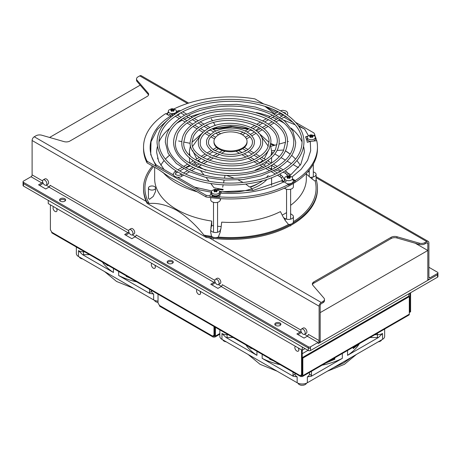 <?xml version="1.0" encoding="UTF-8"?>
<svg xmlns="http://www.w3.org/2000/svg" width="461" height="461" viewBox="0 0 461 461"><rect width="100%" height="100%" fill="white"/><g stroke="black" fill="none" stroke-linecap="round" stroke-linejoin="round"><path stroke-width="0.69" d="M168.075 263.329A3.043 1.758 180 0 1 167.182 262.084A3.043 1.758 180 0 1 169.066 260.465A3.043 1.758 180 0 1 172.379 260.845A3.043 1.758 180 0 1 173.273 262.084A3.043 1.758 180 0 1 171.394 263.709A3.043 1.758 180 0 1 168.075 263.329M167.383 262.707A3.043 1.758 180 0 1 172.379 262.084A3.043 1.758 180 0 1 173.077 262.707A3.043 1.758 180 0 0 168.075 262.084A3.043 1.758 180 0 0 167.383 262.707M275.701 325.466A3.043 1.758 180 0 1 274.814 324.227A3.043 1.758 180 0 1 276.692 322.602A3.043 1.758 180 0 1 280.011 322.982A3.043 1.758 180 0 1 280.899 324.227A3.043 1.758 180 0 1 279.02 325.846A3.043 1.758 180 0 1 275.701 325.466M275.01 324.844A3.043 1.758 180 0 1 280.011 324.227A3.043 1.758 180 0 1 280.703 324.844A3.043 1.758 180 0 0 275.701 324.227A3.043 1.758 180 0 0 275.01 324.844M60.449 201.192A3.043 1.758 180 0 1 59.555 199.947A3.043 1.758 180 0 1 61.434 198.322A3.043 1.758 180 0 1 64.753 198.703A3.043 1.758 180 0 1 65.646 199.947A3.043 1.758 180 0 1 63.768 201.572A3.043 1.758 180 0 1 60.449 201.192M59.751 200.57A3.043 1.758 180 0 1 64.753 199.947A3.043 1.758 180 0 1 65.45 200.57A3.043 1.758 180 0 0 60.449 199.947A3.043 1.758 180 0 0 59.751 200.57M188.635 103.08L141.256 75.725A3.043 1.758 120 0 0 139.735 75.875L138.012 76.872A5.071 2.927 0 0 0 136.525 78.946A5.071 2.927 0 0 0 137.061 80.249L148.125 93.064A5.071 2.927 180 0 1 148.655 94.367A5.071 2.927 180 0 1 147.168 96.441L69.876 141.066A5.071 2.927 180 0 1 64.021 141.613L41.83 135.229A5.071 2.927 0 0 0 35.981 135.776L34.258 136.773A3.043 1.758 120 0 0 32.109 140.501L32.109 174.886A1.521 0.882 -60 0 1 31.031 176.747L23.494 181.098A1.521 0.876 0 0 0 23.05 181.72A1.521 0.876 0 0 0 23.494 182.343L308.351 346.799A1.521 0.876 0 0 0 310.501 346.799L318.038 342.454L307.274 336.236L304.047 338.103L296.872 333.96L300.099 332.093A1.521 0.882 120 0 0 300.964 331.096M32.109 140.501L319.116 306.202A3.043 1.758 -60 0 1 321.265 302.474L322.988 301.482A5.071 2.927 0 0 0 324.475 299.408A5.071 2.927 0 0 0 323.939 298.106L312.875 285.29A5.071 2.927 180 0 1 312.345 283.982A5.071 2.927 180 0 1 313.832 281.913L391.124 237.288A5.071 2.927 180 0 1 396.979 236.735L419.17 243.126A5.071 2.927 0 0 0 425.019 242.572L426.742 241.581A3.043 1.758 -60 0 1 428.263 241.431A3.043 1.758 -60 0 1 428.891 242.82L428.891 277.205L429.969 277.827A1.521 0.882 -60 0 1 429.208 277.902A1.521 0.882 -60 0 1 428.891 277.205M148.54 94.989A5.071 2.927 0 0 0 148.125 94.303L137.061 81.493L137.061 80.249M136.525 78.946L136.525 80.185A5.071 2.927 0 0 0 137.061 81.493M419.17 243.126L419.17 244.365A5.071 2.927 0 0 0 425.019 243.817L426.742 242.82A1.521 0.882 -60 0 1 427.503 242.745A1.521 0.882 -60 0 1 427.82 243.443L427.82 277.827A3.043 1.758 120 0 0 428.448 279.222A3.043 1.758 120 0 0 429.969 279.072L437.506 274.721A1.521 0.876 0 0 0 437.95 274.099A1.521 0.876 180 0 1 437.506 274.721L318.038 343.693A3.043 1.758 120 0 0 320.188 339.964L320.188 305.585A1.521 0.882 -60 0 1 321.265 303.718L322.988 302.721A5.071 2.927 0 0 0 324.475 300.653L324.475 299.408M428.891 267.265L437.506 272.238A1.521 0.876 0 0 1 437.95 272.854A1.521 0.876 0 0 1 437.506 273.477L429.969 277.827M419.17 244.365L396.979 237.98A5.071 2.927 0 0 0 391.124 238.527L313.832 283.158A5.071 2.927 0 0 0 312.46 284.604M319.116 306.202L319.116 340.587A1.521 0.882 -60 0 1 318.038 342.454M42.867 182.671L43.271 183.484M46.198 185.172L49.223 186.924M128.971 232.379L129.374 233.191M132.301 234.885L135.327 236.631M215.074 282.092L215.471 282.904M218.405 284.598L221.43 286.344M301.177 331.805L301.575 332.617M304.508 334.306L307.533 336.052M301.177 332.381A3.043 1.758 -60 0 1 300.099 333.338L297.944 334.582M215.074 282.674A3.043 1.758 -60 0 1 213.996 283.63L211.847 284.869M128.971 232.961A3.043 1.758 -60 0 1 127.893 233.917L125.744 235.162M42.867 183.253A3.043 1.758 -60 0 1 41.795 184.204L39.64 185.449M437.95 272.854L437.95 276.583A1.521 0.876 180 0 1 437.506 277.205L310.501 350.527A1.521 0.876 180 0 1 308.351 350.527L308.351 348.043A1.521 0.876 0 0 0 310.501 348.043A1.521 0.876 180 0 1 308.351 348.043L23.494 183.587L308.351 348.043L308.351 346.799M308.351 350.527L23.494 186.071A1.521 0.876 180 0 1 23.05 185.449L23.05 182.965A1.521 0.876 0 0 0 23.494 183.587A1.521 0.876 180 0 1 23.05 182.965L23.05 181.72M300.099 332.093L221.171 286.529L217.944 288.39L210.769 284.247L213.996 282.386A1.521 0.882 120 0 0 214.861 281.383M213.996 282.386L135.067 236.816L131.84 238.683L124.666 234.54L127.893 232.672L48.97 187.108L45.737 188.97L38.563 184.826L41.795 182.965L31.031 176.747M42.66 181.962A1.521 0.882 -60 0 1 41.795 182.965M307.274 336.236A1.521 0.882 120 0 0 308.351 334.375L319.116 340.587M221.171 286.529A1.521 0.882 120 0 0 222.248 284.662L300.906 330.076M135.067 236.816A1.521 0.882 120 0 0 136.145 234.954L214.803 280.369M128.757 231.67A1.521 0.882 -60 0 1 127.893 232.672M48.97 187.108A1.521 0.882 120 0 0 50.042 185.241L128.705 230.656M320.188 342.454L427.82 280.311L427.82 250.484L320.188 312.627L320.188 342.454L319.559 342.085M49.575 137.459L140.202 85.135M415.28 243.247L427.82 250.484M51.701 232.021A1.827 1.055 120 0 0 51.695 232.177A1.827 1.055 120 0 0 52.07 233.012L300.624 376.51A1.827 1.055 -60 0 1 300.244 375.675A1.827 1.055 -60 0 1 300.249 375.508L301.534 374.764L301.534 350.573A3.043 1.758 -120 0 0 301.436 349.766M302.445 376.51L408.93 315.036A1.827 1.055 -120 0 0 409.305 314.2L409.305 296.636L302.825 358.111L302.825 375.675A1.827 1.055 60 0 1 302.445 376.51A1.827 1.055 60 0 1 301.534 376.424A1.827 1.055 -60 0 1 300.624 376.51M410.595 292.741L410.595 311.797L409.881 312.212L409.881 293.156M301.534 376.424L301.534 375.594L302.111 375.26A0.813 0.467 60 0 1 301.938 375.634A0.813 0.467 60 0 1 301.534 375.594A0.813 0.467 -60 0 1 301.131 375.634A0.813 0.467 -60 0 1 300.958 375.26L300.249 375.508M302.825 358.111L302.255 357.782M302.111 375.26L302.111 374.436M409.305 296.636L408.59 296.221L302.255 357.615M50.503 204.891A3.043 1.758 -120 0 0 50.405 205.583L50.405 229.774L51.839 232.263L300.099 375.594M409.305 312.541L409.881 312.212M305.049 348.625L302.255 350.239L302.255 374.349L301.534 374.764M211.495 191.615L209.928 195.873A86.962 50.209 180 0 1 206.038 195.268L206.038 196.928A86.962 50.209 0 0 0 214.653 198.115A86.962 50.209 0 0 0 291.992 184.25A86.962 50.209 0 0 0 317.462 148.747L317.462 147.088A86.962 50.209 180 0 0 316.753 140.697L310.311 141.383L307.297 142.322A77.362 44.665 0 0 0 305.539 136.836L308.547 135.903L304.663 129.132L298.653 126.181M295.201 124.81L283.607 120.096M209.928 195.873L211.68 191.021A77.362 44.665 0 0 0 211.732 191.033M219.592 191.92A77.362 44.665 0 0 0 221.182 192.041L220.623 193.165C244.497 194.594 265.571 190.814 283.849 181.83L281.683 181.196A77.362 44.665 0 0 0 282.789 180.62M300.232 165.24A73.823 42.619 0 0 0 296.89 160.595M295.593 159.131A73.823 42.619 0 0 0 291.686 155.392M290.188 154.153A73.823 42.619 0 0 0 290.148 154.124A73.823 42.619 0 0 0 285.509 150.81M168.029 156.786A83.971 48.48 0 0 0 167.141 157.368M169.314 155.392A73.823 42.619 0 0 0 165.407 159.131M164.116 160.595A73.823 42.619 0 0 0 160.774 165.24M213.501 225.775A75.852 43.789 180 0 1 211.72 225.527L210.89 228.114L211.72 221.067A75.852 43.789 180 0 1 176.868 209.599A75.852 43.789 180 0 1 154.654 178.638L154.654 167.257M316.09 179.271A86.962 50.209 180 0 1 317.462 188.169L317.462 189.177A86.962 50.209 180 0 1 206.038 237.357L206.038 236.349L203.941 235.133C195.429 224.524 186.302 216.226 176.546 210.233C166.801 204.961 157.668 202.719 149.151 203.503L147.053 202.293A86.962 50.209 180 0 1 143.538 188.169A86.962 50.209 180 0 1 152.476 166M203.941 235.133A85.579 49.408 0 0 0 211.536 236.349L210.723 232.442L210.723 229.734A4.806 2.778 0 0 0 215.091 232.5A4.806 2.778 0 0 0 220.254 230.241L220.6 229.163L220.254 232.096L220.254 230.241M210.89 228.114A80.404 46.423 0 0 0 211.15 228.155L210.804 229.226A4.806 2.778 0 0 0 210.723 229.734M306.352 174.01L310.328 177.531A80.404 46.423 0 0 0 310.293 177.381L312.155 177.18A4.806 2.778 0 0 0 316.09 174.454A4.806 2.778 0 0 0 314.679 172.489A4.806 2.778 0 0 0 313.313 171.936M312.155 177.18L312.155 179.035L315.209 181.127A85.579 49.408 180 0 1 293.403 221.672A4.806 2.778 180 0 1 293.403 221.706A4.806 2.778 180 0 1 291.992 223.671A86.962 50.209 180 0 1 214.653 237.536A86.962 50.209 180 0 1 206.038 236.349M316.09 174.454L316.09 179.525A4.806 2.778 180 0 1 315.209 181.127M155.547 188.019L155.547 191.476L153.242 196.449L149.485 199.302L148.442 198.23L148.442 188.019A3.55 2.051 180 0 1 150.638 186.129A3.55 2.051 180 0 1 154.51 186.572A3.55 2.051 180 0 1 155.547 188.019A3.55 2.051 180 0 1 153.357 189.915A3.55 2.051 180 0 1 149.485 189.471A3.55 2.051 180 0 1 148.442 188.019M197.717 167.043L198.063 167.499M200.374 170.466L204.044 175.007M189.408 157.512L189.644 163.015M274.963 145.215A73.823 42.619 0 0 0 270.826 143.538M274.819 113.838L264.977 106.399M179.012 113.861L179.323 114.207A77.362 44.665 0 0 0 177.399 115.227M175.445 116.328A77.362 44.665 0 0 0 173.837 117.296M171.198 116.892L170.328 116.287C150.378 128.383 144.212 149.888 156.342 165.044L173.371 174.875M290.182 154.164L285.48 150.874M274.341 145.382L270.734 144.287M179.323 114.207L178.868 113.948M167.539 113.072A86.962 50.209 0 0 0 166.196 113.907M304.663 129.132L298.031 125.306M293.087 122.447L284.022 117.215M282.092 116.103L278.421 113.982M276.496 112.87L265.669 106.618M295.691 122.424L313.953 132.964A86.962 50.209 180 0 1 314.996 135.211L313.44 135.378M173.843 109.003A86.962 50.209 180 0 1 254.968 98.908L263.853 104.042M273.16 109.413L277.822 112.104M279.752 113.216L283.417 115.336M285.347 116.449L288.269 118.137M314.996 135.211L314.996 135.822L314.385 135.891M307.447 136.635L305.539 136.836M316.615 140.709A86.962 50.209 0 0 0 314.996 135.822M317.462 147.088A86.962 50.209 180 0 1 295.311 180.562L293.104 179.289M295.311 180.562L295.311 181.179L293.455 180.107M285.803 182.959L288.482 184.509L288.482 185.12A86.962 50.209 0 0 0 295.311 181.179M288.482 184.509A86.962 50.209 180 0 1 219.43 196.887L220.623 193.165M219.43 196.887L219.43 197.498A86.962 50.209 0 0 1 209.928 196.484M206.038 195.268L147.053 161.212A86.962 50.209 180 0 1 143.538 147.088A86.962 50.209 180 0 1 165.689 113.613L168.357 115.152M177.45 177.231L199.4 189.903L211.126 192.151M206.038 237.357L147.053 203.301A86.962 50.209 180 0 1 143.538 189.177L143.538 188.169M298.486 167.66L293.184 164.594M291.438 163.586L287.14 161.102M285.411 160.111L281.031 157.581M279.326 156.596L274.837 154.003M273.148 153.029L271.598 152.136M143.538 147.088L143.538 148.747A86.962 50.209 0 0 0 147.053 162.871L147.053 161.212M147.053 162.871L158.601 169.539L169.481 177.116L185.829 186.169L194.49 190.26L206.038 196.928M147.053 203.301L147.053 202.293M317.462 188.169A86.962 50.209 180 0 1 291.992 223.671A4.806 2.778 180 0 1 288.534 224.484A85.579 49.408 180 0 1 218.307 237.069A4.806 2.778 180 0 1 214.653 237.536A4.806 2.778 180 0 1 211.536 236.349M271.541 167.222A41.098 23.724 180 0 1 271.598 168.467A41.098 23.724 180 0 1 271.587 168.951L271.598 168.467M269.414 176.096A41.098 23.724 180 0 1 269.091 176.621M266.965 179.41A41.098 23.724 180 0 1 251.527 188.854L253.077 190.526M250.945 189.045A41.098 23.724 180 0 1 219.482 191.321M284.333 188.174L285.192 188.67A4.806 2.778 0 0 0 290.436 189.275A4.806 2.778 0 0 0 293.403 186.711L293.403 183.415M210.723 197.636L210.723 199.809A4.806 2.778 0 0 0 215.091 202.569A4.806 2.778 0 0 0 220.254 200.316L220.796 198.639M220.6 229.163A80.404 46.423 180 0 0 220.865 229.18L221.701 222.133A75.852 43.789 0 0 0 280.426 211.605L283.653 217.926A80.404 46.423 180 0 0 283.855 217.823L285.192 218.6A4.806 2.778 0 0 0 290.436 219.2A4.806 2.778 0 0 0 293.403 216.635A4.806 2.778 0 0 0 291.992 214.67L290.655 213.898A80.404 46.423 180 0 0 290.828 213.783L290.626 213.662M286.563 212.596A75.852 43.789 180 0 1 282.224 215.126M221.176 226.558A75.852 43.789 180 0 1 217.557 226.247M308.086 171.429L308.478 171.774A80.404 46.423 180 0 1 308.542 171.924L309.25 171.849M149.151 203.503A85.579 49.408 180 0 1 153.507 166.6M308.478 171.774L307.706 171.855M206.061 177.497L209.029 181.213M210.775 183.466L213.91 187.685A41.098 23.724 0 0 0 223.176 189.327M217.477 188.48L217.99 189.212L217.327 189.696M223.026 190.007A38.05 21.967 180 0 1 217.99 189.212M226.443 175.405L234.28 178.269M238.314 179.986L243.131 182.464M245.765 184.106L249.551 187.005A41.098 23.724 0 0 0 262.707 180.718M250.467 186.717L251.527 188.854M258.442 183.38A38.05 21.967 180 0 1 250.801 187.045M211.72 221.067L211.72 225.527M290.626 205.335A75.852 43.789 0 0 0 306.352 178.638L306.352 173.301M283.855 217.823L285.192 220.45L288.534 224.484M290.828 213.783L290.626 213.38M218.307 237.069L220.254 232.096M312.155 179.035L310.293 177.381M266.349 177.583A41.098 23.724 0 0 0 268.216 175.405M271.293 168.864A41.098 23.724 0 0 0 271.598 165.977L271.598 165.372M408.803 296.348L408.803 293.778M48.249 200.362L48.249 203.595L302.255 350.239L302.255 353.679L308.029 350.343M302.255 350.239L302.255 347.006M384.653 329.05L384.653 336.403A7.203 4.161 180 0 1 382.544 339.348L307.349 382.763L307.349 376.896A7.203 4.161 0 0 0 309.458 373.952L309.458 372.465L309.458 373.952L311.486 375.611A9.232 5.33 0 0 1 311.429 376.193L342.339 358.347L342.339 353.483M307.349 382.763A7.203 4.161 180 0 1 297.155 382.763L221.96 339.348A7.203 4.161 180 0 1 219.851 336.403L219.851 329.88M221.96 339.348L221.96 333.482L226.046 337.492L256.95 355.339L256.95 351.299M262.165 354.313L262.165 358.347L293.075 376.193L297.155 376.896L297.155 382.763M295.046 373.295L295.046 373.952A7.203 4.161 0 0 0 297.155 376.896M307.349 376.896L311.429 376.193M347.554 350.469L347.554 355.339L378.458 337.492L382.544 333.482L382.544 339.348M377.45 333.211L377.45 334.698A7.203 4.161 0 0 0 382.544 333.482M221.96 333.482A7.203 4.161 0 0 0 227.054 334.698L227.054 334.041M251.285 348.032L251.285 348.614L248.565 346.459M245.932 344.937A60.489 34.921 -0 0 0 256.95 355.339M233.099 337.527L227.054 337.527A9.232 5.33 180 0 1 226.046 337.492M295.046 373.952L293.017 375.611A9.232 5.33 0 0 0 293.075 376.193M293.017 375.611L293.017 372.125M280.179 364.709A60.489 34.921 180 0 1 262.165 358.347M273.408 360.802L269.673 359.228L269.673 358.646M332.266 359.298A60.489 34.921 -0 0 0 334.83 358.399L334.83 359.228L325.806 363.026M322.049 365.193A60.489 34.921 -0 0 0 342.339 358.347M311.486 371.295L311.486 375.611M374.874 334.698L377.45 334.698L377.45 337.527A9.232 5.33 0 0 0 378.458 337.492M377.45 337.527L369.97 337.527M359.315 343.785A60.489 34.921 180 0 1 347.554 355.339M359.793 343.405L353.218 348.614L353.218 347.784A60.489 34.921 -0 0 0 354.768 346.303M228.195 334.698L227.054 334.698L227.054 337.527M334.83 358.399L331.096 359.972M355.938 345.629L353.218 347.784M158.031 301.108A7.203 4.161 180 0 1 153.651 299.909L78.456 256.495A7.203 4.161 180 0 1 76.347 253.556L76.347 247.027M78.456 256.495L78.456 250.628L82.542 254.645L113.446 272.486L113.446 268.446M118.661 271.46L118.661 275.499L149.571 293.34L153.651 294.043L153.651 299.909M151.542 290.442L151.542 291.104A7.203 4.161 0 0 0 153.651 294.043M78.456 250.628A7.203 4.161 0 0 0 83.55 251.844L83.55 251.187M107.782 265.179L107.782 265.761L105.062 263.606M102.428 262.09A60.489 34.921 0 0 0 113.446 272.486M89.595 254.674L83.55 254.674A9.232 5.33 180 0 1 82.542 254.645M151.542 291.104L149.514 292.758A9.232 5.33 0 0 0 149.571 293.34M149.514 292.758L149.514 289.272M136.675 281.861A60.489 34.921 180 0 1 118.661 275.499M129.904 277.948L126.17 276.375L126.17 275.793M84.691 251.844L83.55 251.844L83.55 254.674M158.031 294.187L158.031 302.935L159.466 305.418A2.028 1.17 120 0 0 159.886 306.346L212.982 337.003A2.028 1.17 -60 0 1 212.561 336.075L213.996 335.245L213.996 326.497M215.431 327.327L215.431 336.075A2.028 1.17 60 0 1 215.01 337.003A2.028 1.17 60 0 1 213.996 336.905A2.028 1.17 -60 0 1 212.982 337.003M213.996 336.905L213.996 336.075A1.014 0.588 -60 0 1 213.489 336.121A1.014 0.588 -60 0 1 213.282 335.66L212.561 336.075L159.466 305.418M214.717 335.66L213.996 336.075A1.014 0.588 60 0 0 214.503 336.121A1.014 0.588 60 0 0 214.717 335.66L214.717 326.912M213.996 335.245L214.717 334.83M177.652 112.432A0.962 0.789 60 0 0 176.471 111.758L178.563 110.542A0.962 0.789 60 0 0 178.482 111.937M173.157 115.4A0.962 0.789 60 0 1 172.967 113.775L170.8 115.025A0.962 0.789 60 0 0 171.342 116.777M293.006 181.876A4.547 2.628 180 0 1 290.488 183.628A4.547 2.628 180 0 1 287.134 183.726M314.667 136.104A4.057 2.345 180 0 1 315.341 137.401A4.057 2.345 180 0 1 312.454 139.643A4.057 2.345 180 0 1 307.896 138.698A4.057 2.345 180 0 1 307.222 137.401A4.057 2.345 180 0 1 308.115 135.932C310.218 135.292 310.017 133.909 314.442 135.932A4.057 2.345 180 0 1 314.667 136.104M315.341 137.401L315.341 139.061A4.057 2.345 180 0 1 313.411 141.054M310.53 141.36A4.057 2.345 180 0 1 307.896 140.351A4.057 2.345 180 0 1 307.222 139.061L307.222 137.401M312.863 136.542L312.57 136.168A0.536 0.311 -0 0 1 312.155 135.868L312.155 137.113A0.536 0.311 180 0 0 312.258 137.292M312.863 136.174L313.25 136.283L312.904 136.548L313.25 136.283M312.437 137.418L312.281 136.934A0.536 0.311 -0 0 1 312.61 136.548L312.904 136.548M312.495 137.13L311.728 137.142A0.536 0.311 -0 0 0 310.991 137.171L310.276 137.459M310.19 137.309L310.403 136.998A0.536 0.311 -0 0 0 309.994 136.646L309.659 136.283L309.659 136.669M312.316 135.471L311.573 135.643A0.536 0.311 -0 0 1 310.835 135.672L310.668 136.773L310.305 136.64M309.7 136.663L309.953 136.26A0.536 0.311 -0 0 0 310.282 135.88L310.011 135.626M310.063 135.718L310.668 135.54M312.155 136.594L311.705 136.738L311.705 135.505M310.668 136.773A0.536 0.311 -0 0 0 311.705 136.738M218.912 190.56A4.057 2.345 180 0 1 219.592 191.857A4.057 2.345 180 0 1 216.699 194.098A4.057 2.345 180 0 1 212.146 193.147A4.057 2.345 180 0 1 211.472 191.857A4.057 2.345 180 0 1 212.365 190.387C214.469 189.748 214.267 188.365 218.693 190.387A4.057 2.345 180 0 1 218.912 190.56M282.651 180.389L253.596 190.249L219.592 191.857L219.592 193.511A4.057 2.345 180 0 1 216.699 195.752A4.057 2.345 180 0 1 212.146 194.807A4.057 2.345 180 0 1 211.472 193.511L211.472 191.857M217.114 190.992L216.82 190.624A0.536 0.311 -0 0 1 216.405 190.318L216.405 191.563A0.536 0.311 180 0 0 216.509 191.747M217.114 190.624L217.5 190.739L217.154 190.998L217.5 190.739M216.687 191.874L216.532 191.384A0.536 0.311 -0 0 1 216.86 191.004L217.154 190.998M216.745 191.58L215.979 191.597A0.536 0.311 -0 0 0 215.241 191.62L214.521 191.909M214.44 191.764L214.647 191.453A0.536 0.311 -0 0 0 214.238 191.096L213.91 190.739L213.91 191.125M216.566 189.926L215.817 190.099A0.536 0.311 -0 0 1 215.08 190.122L214.918 191.229L214.555 191.096M213.95 191.113L214.198 190.716A0.536 0.311 -0 0 0 214.532 190.335L214.256 190.082M214.313 190.168L214.918 189.995M216.405 191.044L215.955 191.188L215.955 189.955M214.918 191.229A0.536 0.311 -0 0 0 215.955 191.188M175.791 109.972A4.057 2.345 180 0 1 176.471 111.262A4.057 2.345 180 0 1 173.578 113.504A4.057 2.345 180 0 1 169.026 112.559A4.057 2.345 180 0 1 168.351 111.262A4.057 2.345 180 0 1 169.245 109.793C171.348 109.153 171.146 107.77 175.572 109.793A4.057 2.345 180 0 1 175.791 109.972M176.471 111.262L176.471 112.922A4.057 2.345 180 0 1 176.442 113.176M173.993 110.404L173.699 110.029A0.536 0.311 -0 0 1 173.284 109.73L173.284 110.974A0.536 0.311 180 0 0 173.388 111.153M173.993 110.035L174.379 110.144L174.033 110.41L174.379 110.144M173.567 111.28L173.411 110.796A0.536 0.311 -0 0 1 173.739 110.415L174.033 110.41M173.624 110.992L172.858 111.003A0.536 0.311 -0 0 0 172.12 111.032L171.4 111.32M171.319 111.17L171.527 110.859A0.536 0.311 -0 0 0 171.123 110.507L170.789 110.144L170.789 110.531M173.445 109.332L172.696 109.505A0.536 0.311 -0 0 1 171.959 109.534L171.797 110.634L171.434 110.502M170.829 110.525L171.077 110.127A0.536 0.311 -0 0 0 171.411 109.741L171.14 109.488M171.192 109.58L171.797 109.401M173.284 110.456L172.835 110.6L172.835 109.366M171.797 110.634A0.536 0.311 -0 0 0 172.835 110.6M291.98 177.047A4.057 2.345 180 0 1 292.654 178.344A4.057 2.345 180 0 1 289.762 180.585A4.057 2.345 180 0 1 285.209 179.634A4.057 2.345 180 0 1 284.535 178.344A4.057 2.345 180 0 1 285.428 176.874C287.531 176.235 287.33 174.852 291.755 176.874A4.057 2.345 180 0 1 291.98 177.047M290.176 177.479L289.883 177.11A0.536 0.311 -0 0 1 289.468 176.805L289.468 178.05A0.536 0.311 180 0 0 289.571 178.234M290.176 177.11L290.563 177.226L290.217 177.485L290.563 177.226M289.75 178.361L289.594 177.871A0.536 0.311 -0 0 1 289.923 177.491L290.217 177.485M289.808 178.067L289.041 178.084A0.536 0.311 -0 0 0 288.304 178.107L287.589 178.401M287.503 178.251L287.716 177.94A0.536 0.311 -0 0 0 287.307 177.583L286.973 177.226L286.973 177.612M289.629 176.413L288.886 176.586A0.536 0.311 -0 0 1 288.142 176.609L287.981 177.715L287.618 177.583M287.013 177.6L287.266 177.203A0.536 0.311 -0 0 0 287.595 176.822L287.324 176.569M287.376 176.655L287.981 176.482M289.468 177.531L289.018 177.675L289.018 176.442M287.981 177.715A0.536 0.311 -0 0 0 289.018 177.675M379.599 341.515L378.274 341.808A4.264 2.461 -0 0 0 379.599 341.515A4.264 2.461 -0 0 0 381.42 340.276A4.264 2.461 -0 0 0 381.627 339.878M79.373 257.025A4.264 2.461 -0 0 0 81.401 258.661A4.264 2.461 -0 0 0 81.925 258.811A4.264 2.461 -0 0 0 82.709 258.949M298.042 383.195A4.264 2.461 0 0 0 300.105 384.929A4.264 2.461 0 0 0 300.71 385.096A4.264 2.461 0 0 0 304.398 384.929A4.264 2.461 0 0 0 306.225 383.69A4.264 2.461 0 0 0 306.461 383.195M154.539 300.342A4.264 2.461 -0 0 0 156.602 302.076A4.264 2.461 -0 0 0 157.12 302.226A4.264 2.461 -0 0 0 158.031 302.376L156.602 302.076M222.876 339.878A4.264 2.461 -0 0 0 224.91 341.515A4.264 2.461 -0 0 0 225.515 341.682A4.264 2.461 -0 0 0 226.213 341.797M247.044 141.423L247.044 142.213A16.538 9.548 180 0 1 242.198 148.966A16.538 9.548 180 0 1 224.173 151.035A16.538 9.548 180 0 1 213.962 142.213L213.962 141.423A16.538 9.548 180 0 1 218.808 134.675A16.538 9.548 180 0 1 236.833 132.601A16.538 9.548 180 0 1 247.044 141.423A16.538 9.548 180 0 1 242.198 148.177A16.538 9.548 180 0 1 224.173 150.246A16.538 9.548 180 0 1 213.962 141.423M215.42 279.291L217.137 278.3A3.043 1.758 60 0 1 218.658 278.45A3.043 1.758 60 0 1 220.652 281.129A3.043 1.758 60 0 1 220.185 283.573L218.462 284.564A3.043 1.758 60 0 1 216.941 284.414A3.043 1.758 60 0 1 214.953 281.734A3.043 1.758 60 0 1 215.42 279.291A3.043 1.758 60 0 1 216.941 279.441A3.043 1.758 60 0 1 218.929 282.126A3.043 1.758 60 0 1 218.462 284.564M43.213 179.871L44.936 178.88A3.043 1.758 60 0 1 46.457 179.029A3.043 1.758 60 0 1 48.445 181.709A3.043 1.758 60 0 1 47.979 184.152L46.256 185.143A3.043 1.758 60 0 1 44.734 184.994A3.043 1.758 60 0 1 42.746 182.308A3.043 1.758 60 0 1 43.213 179.871A3.043 1.758 60 0 1 44.734 180.02A3.043 1.758 60 0 1 46.722 182.706A3.043 1.758 60 0 1 46.256 185.143M129.316 229.584L131.039 228.587A3.043 1.758 60 0 1 132.561 228.737A3.043 1.758 60 0 1 134.549 231.422A3.043 1.758 60 0 1 134.082 233.86L132.359 234.856A3.043 1.758 60 0 1 130.838 234.707A3.043 1.758 60 0 1 128.85 232.021A3.043 1.758 60 0 1 129.316 229.584A3.043 1.758 60 0 1 130.838 229.734A3.043 1.758 60 0 1 132.826 232.413A3.043 1.758 60 0 1 132.359 234.856M301.517 329.004L303.24 328.007A3.043 1.758 60 0 1 304.761 328.157A3.043 1.758 60 0 1 306.749 330.842A3.043 1.758 60 0 1 306.283 333.28L304.565 334.277A3.043 1.758 60 0 1 303.038 334.127A3.043 1.758 60 0 1 301.05 331.442A3.043 1.758 60 0 1 301.517 329.004A3.043 1.758 60 0 1 303.038 329.154A3.043 1.758 60 0 1 305.032 331.839A3.043 1.758 60 0 1 304.565 334.277M298.25 347.928A2.818 1.625 60 0 1 298.244 351.167A2.818 1.625 60 0 1 296.832 351.028A2.818 1.625 60 0 1 295 348.556A2.818 1.625 60 0 1 295.42 346.297M298.319 347.969A2.818 1.625 60 0 1 298.279 351.144A2.818 1.625 60 0 1 298.261 351.155M56.449 208.326A2.818 1.625 60 0 1 56.438 211.564A2.818 1.625 60 0 1 55.032 211.42A2.818 1.625 60 0 1 53.194 208.948A2.818 1.625 60 0 1 53.614 206.689M56.519 208.366A2.818 1.625 60 0 1 56.473 211.541A2.818 1.625 60 0 1 56.455 211.553M154.815 265.121A2.818 1.625 60 0 1 154.775 268.296A2.818 1.625 60 0 1 154.758 268.308A2.818 1.625 60 0 1 153.329 268.175A2.818 1.625 60 0 1 151.496 265.703A2.818 1.625 60 0 1 151.917 263.444M154.746 265.081A2.818 1.625 60 0 1 154.74 268.314L154.775 268.296M199.953 291.179A2.818 1.625 60 0 1 199.941 294.412A2.818 1.625 60 0 1 198.535 294.274A2.818 1.625 60 0 1 196.697 291.801A2.818 1.625 60 0 1 197.118 289.543M200.022 291.219A2.818 1.625 60 0 1 199.976 294.395A2.818 1.625 60 0 1 199.959 294.4M211.478 194.588L212.233 194.876M211.536 193.931L211.478 193.643M212.008 195.873L214.008 195.683M213.65 196.789L216.244 195.816M215.898 197.049L218.266 195.245M218.024 196.559L219.448 194.121M212.556 195.107L212.204 194.894M211.484 194.882L212.521 195.124M214.492 195.775L213.985 195.718M212.285 196.121L214.469 195.816M216.739 195.746L216.261 195.856M214.117 196.91L216.756 195.787M218.618 195.032L218.307 195.262M216.399 197.003L218.652 195.049M219.551 193.839L219.465 194.127M218.405 196.369L219.298 194.409M34.258 136.773L146.143 201.371M209.386 237.882L321.265 302.474M426.742 241.581L316.09 177.692M187.494 103.454L139.735 75.875M148.125 94.303L148.125 93.064M425.019 242.572L425.019 243.817M437.506 273.477L437.506 277.205M396.979 237.98L396.979 236.735M391.124 238.527L391.124 237.288M313.832 283.158L313.832 281.913M322.988 301.482L322.988 302.721M310.501 350.527L310.501 346.799M32.109 174.886L42.602 180.943M426.742 242.82L427.82 243.443M23.494 186.071L23.494 182.343M409.305 314.2L302.825 375.675M300.958 375.26L301.534 375.594M301.534 350.573L302.18 350.199M278.79 120.235A73.823 42.619 180 0 1 282.702 122.338A73.823 42.619 180 0 1 284.42 123.364M291.098 128.129A73.823 42.619 180 0 1 302.036 141.953M303.597 146.517A73.823 42.619 180 0 1 304.323 152.476L300.797 164.341L289.75 175.9M291.957 177.03L301.2 169.216L307.596 160.29L310.662 150.81L310.311 141.383M260.275 135.061L268.314 146.27M268.452 150.372L264.245 158.901M262.845 160.319L259.774 162.785M231.946 170.697L229.059 170.697M271.598 154.81L271.598 151.231A41.098 23.724 180 0 1 270.93 155.49M268.803 159.829A41.098 23.724 180 0 1 267.927 161.033M266.648 162.52A41.098 23.724 180 0 1 263.819 165.119M262.136 166.375A41.098 23.724 180 0 1 255.146 170.218M205.854 170.218A41.098 23.724 180 0 1 201.44 168.011A41.098 23.724 180 0 1 198.87 166.381M197.187 191.816A75.852 43.789 180 0 1 176.868 183.438A75.852 43.789 180 0 1 162.802 172.224M197.187 165.124A41.098 23.724 180 0 1 194.358 162.52M193.078 161.033A41.098 23.724 180 0 1 192.202 159.829M190.07 155.49A41.098 23.724 180 0 1 189.408 151.231L189.408 154.81M164.087 169.515L158.722 161.529L156.682 152.476A73.823 42.619 180 0 1 157.403 146.517M158.964 141.953A73.823 42.619 180 0 1 169.907 128.129M176.58 123.364A73.823 42.619 180 0 1 182.216 120.235M184.319 119.22A73.823 42.619 180 0 1 188.526 117.417M190.842 116.524A73.823 42.619 180 0 1 204.632 112.553M256.368 112.553A73.823 42.619 180 0 1 270.163 116.529M272.48 117.417A73.823 42.619 180 0 1 276.686 119.226M181.473 110.288L180.666 110.652M168.582 119.122L157.316 129.506L151.006 141.746L150.712 154.539L156.187 166.49M285.192 187.783L285.192 188.67M220.254 200.316L220.254 198.605M285.192 218.6L285.192 220.45M201.232 162.785L198.161 160.324M196.761 158.907L192.554 150.372M192.704 146.206L200.731 135.061M207.444 131.27L210.452 130.071M212.907 129.264L232.396 126.804L248.099 129.264M250.554 130.077L253.556 131.27M219.851 333.522L215.431 336.075M213.996 336.075L213.282 335.66M170.092 114.322A0.962 0.559 120 0 0 169.348 114.582A0.962 0.559 120 0 0 168.928 115.55M178.563 110.542L180.677 110.657A0.962 0.559 120 0 0 180.193 110.703A0.962 0.559 120 0 0 179.692 111.245M175.22 113.971L175.082 113.884A0.962 0.559 120 0 0 174.598 113.936A0.962 0.559 120 0 0 173.953 114.835M283.21 172.08L285.924 173.647A0.962 0.559 -60 0 1 285.774 172.875A0.962 0.559 -60 0 1 286.408 172.022A0.962 0.559 -60 0 1 286.886 171.976L288.39 173.538L289.825 176.033M277.418 175.197L280.328 176.88A0.962 0.559 -60 0 1 280.179 176.102A0.962 0.559 -60 0 1 280.812 175.255A0.962 0.559 -60 0 1 281.291 175.209L279.481 174.166M175.941 170.927L174.84 171.561A0.962 0.559 60 0 1 175.583 171.82A0.962 0.559 60 0 1 176.004 172.789A0.962 0.559 60 0 1 175.808 173.232L177.796 172.08M181.525 174.166L180.441 174.794A0.962 0.559 60 0 1 181.185 175.047A0.962 0.559 60 0 1 181.605 176.021A0.962 0.559 60 0 1 181.404 176.459C179.035 177.998 173.636 177.456 173.203 174.01L174.84 171.561M287.578 175.993L286.719 174.506L288.39 173.538M280.328 176.88L281.124 177.733L282.789 176.77L281.291 175.209M281.124 177.733L283.29 181.49L284.604 180.729M172.103 116.189A0.962 0.789 60 0 0 171.792 115.238M285.111 182.631A0.962 0.559 -60 0 1 285.532 181.657A0.962 0.559 -60 0 1 286.275 181.398M170.737 115.02A0.962 0.559 120 0 0 170.092 116.443M284.189 182.423A0.962 0.559 -60 0 1 284.045 181.651A0.962 0.559 -60 0 1 284.673 180.798M312.16 135.816A1.354 0.784 180 0 1 312.408 135.978A1.354 0.784 180 0 1 312.57 136.168M312.61 136.548A1.354 0.784 180 0 1 312.281 136.934M311.728 137.142A1.354 0.784 180 0 1 310.991 137.171M310.403 136.998A1.354 0.784 180 0 1 310.155 136.836A1.354 0.784 180 0 1 309.994 136.646M309.953 136.26A1.354 0.784 180 0 1 310.282 135.88M310.835 135.672A1.354 0.784 180 0 1 311.573 135.643M216.411 190.266A1.354 0.784 180 0 1 216.658 190.428A1.354 0.784 180 0 1 216.82 190.624M216.86 191.004A1.354 0.784 180 0 1 216.532 191.384M215.979 191.597A1.354 0.784 180 0 1 215.241 191.62M214.647 191.453A1.354 0.784 180 0 1 214.4 191.292A1.354 0.784 180 0 1 214.238 191.096M214.198 190.716A1.354 0.784 180 0 1 214.532 190.335M215.08 190.122A1.354 0.784 180 0 1 215.817 190.099M173.29 109.678A1.354 0.784 180 0 1 173.538 109.839A1.354 0.784 180 0 1 173.699 110.029M173.739 110.415A1.354 0.784 180 0 1 173.411 110.796M172.858 111.003A1.354 0.784 180 0 1 172.12 111.032M171.527 110.859A1.354 0.784 180 0 1 171.285 110.698A1.354 0.784 180 0 1 171.123 110.507M171.077 110.127A1.354 0.784 180 0 1 171.411 109.741M171.959 109.534A1.354 0.784 180 0 1 172.696 109.505M289.473 176.753A1.354 0.784 180 0 1 289.721 176.915A1.354 0.784 180 0 1 289.883 177.11M289.923 177.491A1.354 0.784 180 0 1 289.594 177.871M289.041 178.084A1.354 0.784 180 0 1 288.304 178.107M287.716 177.94A1.354 0.784 180 0 1 287.468 177.779A1.354 0.784 180 0 1 287.307 177.583M287.266 177.203A1.354 0.784 180 0 1 287.595 176.822M288.142 176.609A1.354 0.784 180 0 1 288.886 176.586M316.09 176.667L428.263 241.431M427.82 278.859L428.448 279.222M211.778 190.963L194.617 187.143M271.598 151.231L270.515 145.446M268.959 142.293L258.356 132.733M271.598 185.38L271.598 177.733M290.344 174.218L288.482 173.699M283.757 172.397L283.025 172.195M280.421 171.469L275.142 169.976M272.468 169.21L269.276 168.271M288.338 141.498L287.422 141.752M285.497 142.293L279.055 144.091M277.032 144.65L270.826 146.327M293.403 221.706L293.403 216.635M253.7 132.497L254.345 131.904M255.843 130.526L258.638 127.968M271.598 163.004L271.598 157.512M216.601 127.662L216.324 127.201M215.299 125.501L213.587 122.655M212.561 120.943L211.265 118.771M157.697 157.65L157.697 158.866M190.163 143.336L183.778 142.034M181.853 141.642L178.626 140.98M195.383 164.185L192.934 165.073M190.526 165.937L186.359 167.441M224.945 175.871L224.49 178.171M224.115 180.078L223.55 182.913M223.17 184.821L222.692 187.206M271.592 150.793L274.825 150.586M277.107 150.436L283.198 150.044M248.888 128.809L230.506 126.216L212.118 128.809M202.65 132.733L192.047 142.293M190.485 145.446L189.408 151.231M215.01 337.003L219.851 334.208M302.041 142.213C302.497 125.882 283.29 109.683 255.809 103.973C230.091 98.187 198.927 102.088 179.715 113.446C166.11 121.583 159.195 131.172 158.964 142.213C158.509 158.549 177.727 174.754 205.226 180.458C230.938 186.238 262.084 182.331 281.285 170.979C294.89 162.842 301.811 153.254 302.041 142.213M303.966 142.213C303.615 154.147 296.377 164.289 282.253 172.645C259.912 185.95 222.196 188.918 194.559 179.583C170.593 171.21 158.088 158.757 157.034 142.213C157.391 130.279 164.629 120.137 178.753 111.781C198.132 100.348 228.984 96.332 254.904 101.812C283.573 107.425 304.329 124.211 303.966 142.213M252.421 142.213C252.98 140.317 250.185 133.396 238.349 130.791C229.469 129.115 221.62 130.088 214.803 133.707C210.377 136.64 208.303 139.476 208.585 142.213C207.992 143.97 209.646 146.54 213.547 149.929L222.663 153.64C231.543 155.305 239.392 154.337 246.197 150.718C252.167 146.967 252.501 143.538 252.421 142.213M254.345 142.213C254.495 144.356 253.429 148.557 247.165 152.389C240.031 156.187 231.866 157.264 222.675 155.611L213.086 151.934C208.211 148.09 206.067 144.852 206.655 142.213C205.923 139.527 208.314 136.139 213.841 132.036C220.98 128.233 229.14 127.161 238.337 128.815C250.139 130.947 255.204 139.078 254.345 142.213M293.772 142.213C294.181 127.824 277.217 113.492 252.899 108.444C230.143 103.322 202.558 106.773 185.564 116.823C173.538 124.021 167.429 132.48 167.234 142.213C166.824 156.607 183.801 170.945 208.136 175.987C230.886 181.104 258.454 177.646 275.436 167.602C287.462 160.405 293.576 151.946 293.772 142.213M295.697 142.213C295.38 152.833 288.943 161.851 276.404 169.268L261.053 175.843L243.103 179.548L224.075 180.078L205.594 177.387L189.24 171.699L176.396 163.482L168.156 153.38L165.303 142.213C165.626 131.592 172.057 122.574 184.602 115.158L199.947 108.583L217.903 104.878L236.931 104.347L255.411 107.038L271.765 112.726L284.61 120.943L292.844 131.045L295.697 142.213M277.228 142.213C279.706 119.831 224.069 106.191 197.262 123.577C191.494 126.948 187.541 130.861 185.391 135.315L183.772 142.213C181.294 164.594 236.937 178.234 263.744 160.849C269.483 157.495 273.431 153.599 275.586 149.162L277.228 142.213M279.159 142.213C278.905 150.211 274.088 156.982 264.706 162.52C236.879 180.28 179.899 166.963 181.847 142.213C182.101 134.214 186.918 127.443 196.294 121.906C224.127 104.146 281.106 117.463 279.159 142.213M260.69 142.213C260.788 140.063 259.992 135.811 253.469 131.206C250.127 129.005 246.053 127.374 241.259 126.32C229.088 124.026 218.318 125.363 208.954 130.33C200.881 135.373 200.189 140.167 200.316 142.213C197.965 155.674 234.47 165.77 252.046 154.095C260.286 148.92 260.811 144.097 260.69 142.213M262.62 142.213C262.81 145.036 261.427 150.603 253.014 155.766C234.568 167.597 196.939 158.486 198.386 142.213C198.195 139.435 199.532 133.857 207.992 128.659C226.345 116.985 263.807 125.64 262.62 142.213M268.959 142.213C271.056 123.923 225.175 112.617 203.111 126.954C198.368 129.725 195.118 132.941 193.366 136.583L192.041 142.213C189.944 160.503 235.825 171.809 257.895 157.472C262.614 154.712 265.859 151.513 267.616 147.889L268.959 142.213M270.889 142.213L269.224 148.989C267.207 152.919 263.75 156.308 258.857 159.143C235.767 173.86 188.549 162.877 190.116 142.213L191.753 135.488C193.77 131.535 197.233 128.129 202.143 125.283C225.239 110.565 272.457 121.548 270.889 142.213M285.497 142.213C288.356 115.746 222.957 99.772 191.413 120.2C184.625 124.17 179.957 128.786 177.416 134.047L175.503 142.213C172.645 168.68 238.049 184.654 269.593 164.225C276.352 160.272 281.003 155.68 283.555 150.442L285.497 142.213M287.428 142.213C287.14 151.525 281.515 159.42 270.555 165.897C253.25 176.2 224.081 178.488 202.69 171.267C193.067 168.092 185.604 163.655 180.303 157.95C175.866 153.069 173.624 147.825 173.578 142.213C173.86 132.901 179.485 125.006 190.451 118.535C223.015 97.72 289.756 113.371 287.428 142.213M168.351 111.666L167.487 113.539L167.913 114.898M240.337 133.748L243.033 132.192M245.119 130.987L248.957 128.775M250.997 127.593L254.847 125.369M256.863 124.205L260.719 121.981M262.724 120.822L266.585 118.592M268.579 117.446L272.451 115.21M274.433 114.063L278.306 111.827M180.695 112.893L184.607 115.152M186.544 116.27L190.456 118.529M192.398 119.647L196.305 121.906M198.247 123.024L202.149 125.283M204.096 126.4L207.997 128.654M209.951 129.783L213.846 132.03M215.806 133.166L218.618 134.785M214.549 138.899L210.89 136.79M209.19 135.805L204.84 133.298M203.094 132.29L198.881 129.852M197.106 128.826L192.963 126.435M191.165 125.398L187.062 123.029M185.247 121.986L181.179 119.635M179.352 118.581L175.301 116.241M242.676 148.678L246.209 150.718M248.104 151.813L252.052 154.089M253.959 155.196L257.901 157.466M259.814 158.572L263.75 160.843M265.663 161.949L269.599 164.22M271.512 165.326L275.447 167.597M277.361 168.703L281.291 170.973M275.39 174.028L271.546 171.809M269.501 170.628L265.663 168.409M263.6 167.216L259.768 165.009M257.676 163.799L253.855 161.592M251.723 160.365L247.909 158.163M245.713 156.896L241.887 154.683M239.57 153.346L235.917 151.237M177.825 169.838L181.795 167.545M183.674 166.461L187.656 164.162M189.529 163.079L193.522 160.774M195.383 159.702L199.394 157.385M201.244 156.319L205.283 153.986M207.11 152.931L211.196 150.574M212.994 149.537L216.647 147.428M222.433 150.545L218.906 152.579M216.756 153.824L212.936 156.031M210.856 157.23L207.024 159.443M204.972 160.63L201.129 162.848M199.106 164.018L195.251 166.242M193.24 167.401L189.379 169.631M187.379 170.783L183.513 173.013M283.918 115.048L279.925 117.353M278.058 118.431L274.053 120.742M272.197 121.813L268.175 124.136M266.331 125.202L262.292 127.536M260.459 128.59L256.379 130.947M254.576 131.99L250.427 134.382M248.663 135.401L245.408 137.286M280.357 110.721L282.835 110.283L286.039 111.015L287.416 112.242L287.802 113.527L287.289 115.002M282.985 112.207L285.503 112.957L285.699 113.913M180.441 174.794C178.724 175.768 176.955 175.508 175.128 174.01L175.808 173.232M175.082 113.884L172.967 113.775L170.8 115.025M290.488 183.628C292.072 183.369 293.087 182.366 293.513 180.62L292.654 178.747M242.394 134.785L245.2 133.166M247.159 132.036L251.061 129.783M253.008 128.659L256.91 126.406M258.857 125.283L262.764 123.029M264.706 121.906L268.613 119.653M270.549 118.529L274.462 116.27M276.398 115.152L280.311 112.893M182.7 111.821L186.578 114.063M188.561 115.204L192.433 117.44M194.421 118.592L198.288 120.822M200.287 121.975L204.142 124.205M206.165 125.369L210.009 127.593M212.054 128.769L215.886 130.982M217.978 132.192L220.669 133.748M215.598 137.28L212.342 135.401M210.579 134.382L206.43 131.984M204.626 130.947L200.547 128.59M198.72 127.536L194.675 125.202M192.831 124.136L188.808 121.813M186.953 120.742L182.948 118.431M181.087 117.353L177.093 115.048M244.365 147.422L248.012 149.531M249.816 150.574L253.896 152.925M255.728 153.986L259.762 156.314M261.612 157.385L265.622 159.696M267.484 160.774L271.477 163.079M273.35 164.162L277.332 166.461M279.21 167.545L283.187 169.838M285.071 170.927L286.886 171.976M277.493 173.013L273.627 170.783M271.627 169.625L267.766 167.401M265.755 166.237L261.906 164.012M259.877 162.842L256.034 160.624M253.988 159.443L250.156 157.23M248.07 156.025L244.249 153.818M242.1 152.579L238.579 150.545M179.715 170.973L183.645 168.703M185.564 167.597L189.494 165.326M191.407 164.22L195.343 161.949M197.256 160.849L201.192 158.572M203.105 157.472L207.047 155.196M208.954 154.095L212.901 151.813M214.803 150.718L218.33 148.678M225.095 151.237L221.436 153.346M219.119 154.689L215.293 156.896M213.097 158.163L209.282 160.365M207.15 161.598L203.33 163.805M201.238 165.009L197.412 167.222M195.343 168.415L191.511 170.628M189.465 171.809L185.622 174.028M183.587 175.197L181.404 176.459M285.705 116.247L281.654 118.581M279.827 119.635L275.759 121.986M273.943 123.035L269.846 125.404M268.048 126.441L263.899 128.832M262.125 129.858L257.912 132.29M256.166 133.298L251.815 135.811M250.116 136.79L246.456 138.905M286.719 174.506L285.924 173.647M284.961 180.528L282.789 176.77M176.396 111.793L176.817 111.741M351.847 357.068L343.675 362.991L333.407 367.717M356.416 354.428L344.442 364.305L327.362 371.203M277.142 371.203L260.09 364.323L248.087 354.428M271.097 367.717L252.657 357.068M133.638 288.35L116.587 281.469L104.584 271.575M127.593 284.863L109.153 274.214M313.313 164.076L313.313 176.966M309.25 170.046L309.25 176.58M310.305 135.972L310.305 136.761M310.409 136.946L310.409 137.516M312.258 136.842L312.258 137.464M217.557 202.321L217.557 232.252M213.501 202.321L213.501 232.252M213.501 238.418L213.501 239.046M214.555 190.422L214.555 191.217M214.659 191.401L214.659 191.966M216.509 191.298L216.509 191.914M168.351 111.262L168.351 112.922M171.434 109.833L171.434 110.623M171.538 110.807L171.538 111.378M173.388 110.703L173.388 111.326M290.626 189.223L290.626 219.154M290.626 225.452L290.626 225.953M292.654 178.344L292.654 179.997M286.563 189.223L286.563 219.154M284.535 178.344L284.535 179.79M287.618 176.909L287.618 177.704M287.722 177.888L287.722 178.453M289.571 177.785L289.571 178.401M82.726 258.961L81.401 258.661M304.398 384.929C302.364 385.384 300.929 385.384 300.105 384.929M226.23 341.808L224.91 341.515"/></g></svg>
